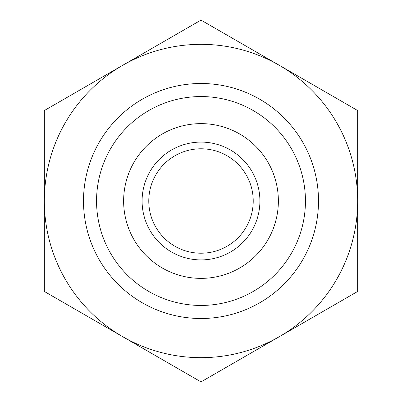 <?xml version="1.0" encoding="UTF-8"?>
<svg xmlns="http://www.w3.org/2000/svg" width="402" height="402" viewBox="0 0 402 402"><rect width="100%" height="100%" fill="white"/><g stroke="black" fill="none" stroke-linecap="round" stroke-linejoin="round"><path stroke-width="0.6" d="M357.664 110.55L201 20.1L44.336 110.55L44.336 291.45L201 381.9L357.664 291.45L357.664 110.55M357.664 201A156.664 156.664 0 0 0 122.67 65.325A156.664 156.664 0 0 0 122.67 336.675A156.664 156.664 0 0 0 357.664 201M305.445 201A104.445 104.445 0 0 1 201 305.445A104.445 104.445 0 0 1 96.555 201A104.445 104.445 0 0 1 201 96.555A104.445 104.445 0 0 1 305.445 201M278.37 201A77.37 77.37 0 0 0 201 123.63A77.37 77.37 0 0 0 123.63 201A77.37 77.37 0 0 0 201 278.37A77.37 77.37 0 0 0 278.37 201M259.908 201A58.908 58.908 0 0 1 201 259.908A58.908 58.908 0 0 1 142.092 201A58.908 58.908 0 0 1 201 142.092A58.908 58.908 0 0 1 259.908 201M148.78 201A52.22 52.22 0 0 1 201 148.78A52.22 52.22 0 0 1 253.22 201A52.22 52.22 0 0 1 201 253.22A52.22 52.22 0 0 1 148.78 201M201 83.5A117.5 117.5 0 0 0 83.5 201A117.5 117.5 0 0 0 201 318.5A117.5 117.5 0 0 0 318.5 201A117.5 117.5 0 0 0 201 83.5"/></g></svg>
